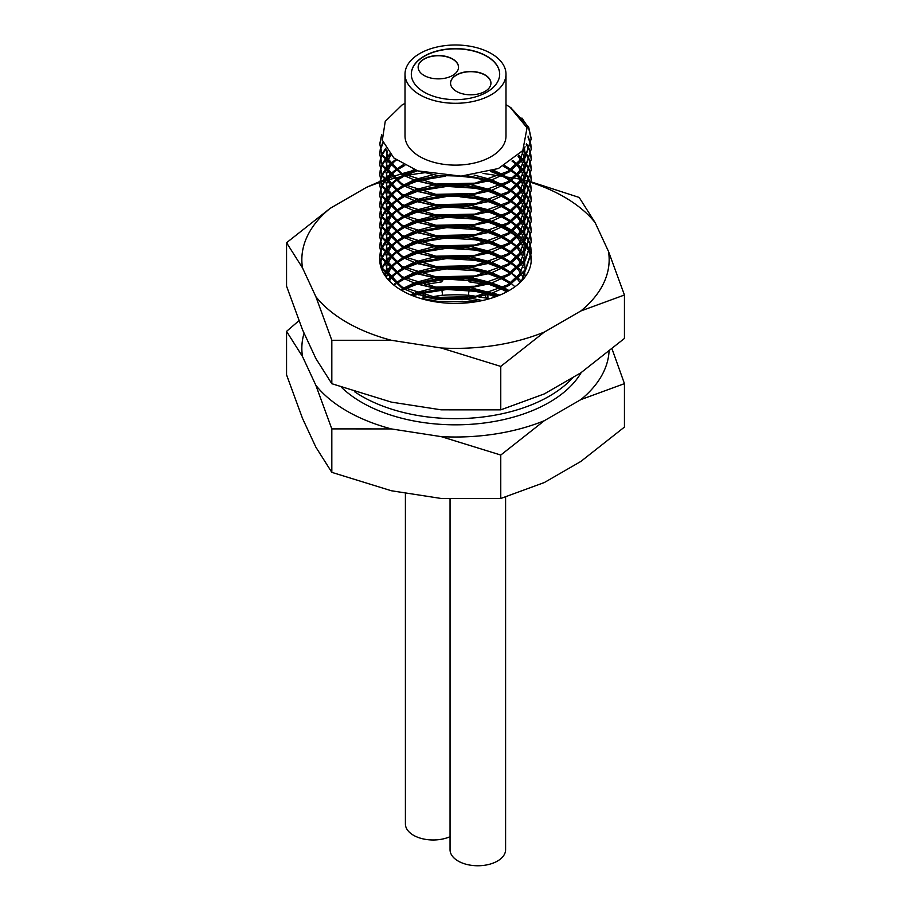 <?xml version="1.0" encoding="UTF-8"?>
<svg xmlns="http://www.w3.org/2000/svg" width="911" height="911" viewBox="0 0 911 911"><rect width="100%" height="100%" fill="white"/><g stroke="black" fill="none" stroke-linecap="round" stroke-linejoin="round"><path stroke-width="1.37" d="M302.509 267.902L286.555 242.725L286.555 286.168L302.509 329.748L315.866 358.524L331.82 383.713L331.82 340.27L391.366 340.281A153.663 88.709 180 0 1 346.852 322.392A153.663 88.709 180 0 1 315.866 296.69L302.509 267.902A153.663 88.709 180 0 1 330.146 208.357L366.632 187.29A153.663 88.709 180 0 1 379.921 182.416M509.055 290.586A75.738 43.728 0 0 0 504.318 288.07M503.248 287.557A75.738 43.728 0 0 0 491.655 283.082M490.004 282.581A75.738 43.728 0 0 0 466.386 278.231M457.994 277.798A75.738 43.728 0 0 0 450.148 277.889M441.801 278.493A75.738 43.728 0 0 0 418.388 283.389M416.76 283.925A75.738 43.728 0 0 0 405.384 288.719M404.347 289.254A75.738 43.728 0 0 0 401.945 290.586A75.738 43.728 0 0 0 484.481 300.061A75.738 43.728 0 0 0 531.238 259.658A75.738 43.728 0 0 0 531.045 256.492M511.857 230.449A75.738 43.728 0 0 0 509.055 228.741A75.738 43.728 0 0 0 504.318 226.235M503.248 225.723A75.738 43.728 0 0 0 494.217 222.079M490.004 220.735A75.738 43.728 0 0 0 466.386 216.385M457.994 215.964A75.738 43.728 0 0 0 450.148 216.044M439.546 216.92A75.738 43.728 0 0 0 418.388 221.544M416.76 222.09A75.738 43.728 0 0 0 405.384 226.873M404.347 227.42A75.738 43.728 0 0 0 396.604 232.168M395.864 232.715A75.738 43.728 0 0 0 390.261 237.452M389.726 237.987A75.738 43.728 0 0 0 385.683 242.713M385.296 243.248A75.738 43.728 0 0 0 382.518 247.963M382.267 248.498A75.738 43.728 0 0 0 380.593 253.212M380.456 253.748A75.738 43.728 0 0 0 379.785 258.462M379.773 258.997A75.738 43.728 0 0 0 379.762 259.658A75.738 43.728 0 0 0 401.945 290.586L404.416 289.288M544.368 332.037L500.765 366.404L500.765 409.848L544.368 393.882L580.854 372.804L624.445 338.436L624.445 294.993L580.854 310.97L544.368 332.037A153.663 88.709 180 0 1 441.22 347.991L391.366 340.281M331.82 383.713L391.366 402.115L441.22 409.836L500.765 409.848M531.204 182.462A153.663 88.709 180 0 1 595.134 222.637L608.491 251.413A153.663 88.709 180 0 1 580.854 310.97M514.988 178.328L519.634 179.046A153.663 88.709 180 0 1 521.673 179.592M523.745 180.173A153.663 88.709 180 0 1 528.585 181.631M528.984 181.756A153.663 88.709 180 0 1 529.587 181.938M529.974 182.063A153.663 88.709 180 0 1 531.124 182.439M513.827 178.146L505.901 176.916M503.031 176.472L501.244 176.199M499.513 175.937L483.012 173.375M380.889 182.109A153.663 88.709 180 0 1 384.385 181.016M385.535 180.674A153.663 88.709 180 0 1 392.607 178.715M393.609 178.465A153.663 88.709 180 0 1 400.931 176.734M406.067 175.664A153.663 88.709 180 0 1 424.23 172.805M530.965 255.98A75.738 43.728 0 0 0 529.883 251.436M529.712 250.924A75.738 43.728 0 0 0 527.663 246.391M527.378 245.879A75.738 43.728 0 0 0 524.269 241.347M523.848 240.834A75.738 43.728 0 0 0 519.521 236.302M518.951 235.79A75.738 43.728 0 0 0 513.087 231.257M500.765 366.404L441.22 347.991M531.227 181.904L579.18 197.448L595.134 222.637M608.491 251.413L624.445 294.993M519.634 179.046L521.582 179.501M523.848 180.036L528.744 181.266M286.555 242.725L330.146 208.357M366.632 187.29L380.069 181.403M380.616 181.175L384.18 179.774M384.738 179.569L385.672 179.216M386.879 178.761L390.956 177.292M391.81 176.996L400.863 174.024M402.081 173.659L410.235 171.314M331.82 340.27L315.866 296.69M508.315 290.154L508.725 290.768M402.662 290.188L402.275 290.768M442.552 279.438L425.494 282.125L424.799 284.494L424.23 282.251M442.564 279.483L441.869 281.852L424.799 284.494M485.665 281.397L485.506 282.125L484.356 281.943M468.596 280.019L469.131 281.852L484.401 284.209M354.732 391.821A132.539 76.524 0 0 0 361.781 396.228A132.539 76.524 0 0 0 573.338 377.154M341.409 387.243A132.539 76.524 0 0 0 361.781 402.411A132.539 76.524 0 0 0 581.195 372.576M286.555 331.365L286.555 374.808L302.509 418.388L315.866 447.164L331.82 472.353L331.82 428.899L315.866 385.33L302.509 356.543L286.555 331.365L298.91 320.74M315.866 385.33A153.663 88.709 0 0 0 346.852 411.032A153.663 88.709 0 0 0 391.366 428.922L331.82 428.899M489.902 298.614A92.671 53.51 0 0 0 487.909 298.17L485.506 297.783L485.848 295.175M476.248 296.348L468.436 295.141L475.656 296.462M478.651 296.918L487.829 298.341M469.586 295.415A92.671 53.51 0 0 0 441.414 295.415M421.098 298.614A92.671 53.51 0 0 1 423.091 298.17L429.297 297.396M432.452 296.906L442.564 295.141L441.869 289.789M418.172 293.137A92.671 53.51 0 0 0 417.318 293.365M530.84 247.53L531.238 253.201L525.317 270.829L509.055 285.428L491.109 293.57L463.699 299.104L435.902 298.466L415.541 293.843A92.671 53.51 0 0 0 411.18 295.118M423 291.816L423.695 291.645M470.418 289.311A92.671 53.51 0 0 0 465.111 288.901M470.008 289.459L487.909 291.987A92.671 53.51 0 0 1 490.767 292.636M499.82 295.118A92.671 53.51 0 0 0 492.566 293.08M423.091 298.17L423.091 296.029M423.091 294.982L423.091 292.841M487.909 298.17L487.909 294.583M487.909 293.24L487.909 291.987M331.82 472.353L391.366 490.756L441.22 498.476L500.765 498.488L500.765 455.044L441.22 436.631L391.366 428.922M441.22 436.631A153.663 88.709 0 0 0 544.368 420.677L500.765 455.044M500.765 498.488L544.368 482.511L580.854 461.444L624.445 427.077L624.445 383.633L580.854 399.61L544.368 420.677M580.854 399.61A153.663 88.709 0 0 0 609.049 351.578M304.092 333.164A153.663 88.709 0 0 0 302.509 356.543M612.09 349.061L624.445 383.633M479.186 296.804L485.506 297.783M468.436 295.141L469.051 290.381M486.167 292.738L488.023 291.748M483.16 291.941L486.201 292.42M423.171 298.341L428.717 297.282M431.825 296.804L442.564 295.141M425.494 297.783L425.335 296.565M425.198 295.483L424.799 292.431M424.981 292.385L441.596 289.812M405.406 492.931L405.406 823.954A27.774 16.034 0 0 0 413.548 835.296A27.774 16.034 0 0 0 450.045 836.685M452.608 58.964A20.19 11.661 0 0 0 430.607 56.436A20.19 11.661 0 0 0 418.138 67.209A20.19 11.661 0 0 0 424.048 75.454A20.19 11.661 0 0 0 446.06 77.982A20.19 11.661 0 0 0 458.529 67.209A20.19 11.661 0 0 0 452.608 58.964M458.529 67.312A20.19 11.661 0 0 0 452.608 59.169A20.19 11.661 0 0 0 430.687 56.619A20.19 11.661 0 0 0 418.138 67.312M485.028 74.907A20.19 11.661 0 0 0 463.016 72.379A20.19 11.661 0 0 0 450.558 83.152A20.19 11.661 0 0 0 456.468 91.396A20.19 11.661 0 0 0 478.48 93.924A20.19 11.661 0 0 0 490.938 83.152A20.19 11.661 0 0 0 485.028 74.907M490.938 83.254A20.19 11.661 0 0 0 485.028 75.112A20.19 11.661 0 0 0 463.107 72.561A20.19 11.661 0 0 0 450.558 83.254M505.594 497.133L505.594 849.724A27.774 16.034 180 0 1 488.444 864.539A27.774 16.034 180 0 1 458.187 861.066A27.774 16.034 180 0 1 450.045 849.724L450.045 499.057M486.736 56.106A44.183 25.508 0 0 0 438.59 50.572A44.183 25.508 0 0 0 411.316 74.144A44.183 25.508 0 0 0 424.264 92.182A44.183 25.508 0 0 0 472.41 97.705A44.183 25.508 0 0 0 499.683 74.144A44.183 25.508 0 0 0 486.736 56.106M499.683 74.246A44.183 25.508 0 0 0 486.736 56.311A44.183 25.508 0 0 0 438.681 50.765A44.183 25.508 0 0 0 411.316 74.246M419.8 94.755A50.492 29.152 0 0 0 474.825 101.075A50.492 29.152 0 0 0 505.992 74.144A50.492 29.152 0 0 0 491.2 53.533A50.492 29.152 0 0 0 436.175 47.213A50.492 29.152 0 0 0 405.008 74.144A50.492 29.152 0 0 0 419.8 94.755M405.008 74.144L405.008 135.978A50.492 29.152 0 0 0 419.8 156.59A50.492 29.152 0 0 0 474.825 162.91A50.492 29.152 0 0 0 505.992 135.978L505.992 74.144M510.752 107.657L528.653 127.05L531.238 138.779L525.317 156.407L509.055 171.006L475.098 183.179L435.902 184.045L401.945 173.58L382.347 154.836L379.762 143.938L381.675 134.555M521.912 118.02L528.653 128.098L531.238 139.303M531.238 138.779L525.317 157.455L509.055 172.054L491.109 180.196L463.699 185.73L435.902 185.092L415.541 180.469L401.945 174.627L382.347 155.883L379.762 143.938M528.05 136.092L530.749 143.938M530.84 144.462L531.238 149.085L525.317 166.713L509.055 181.312L475.098 193.485L435.902 194.35L401.945 183.885L382.347 165.142L379.762 154.244L380.217 149.62M527.993 137.014L530.646 144.462M530.749 144.986L531.238 149.609M531.238 149.085L525.317 167.761L509.055 182.359L491.109 190.513L463.699 196.036L435.902 195.398L415.541 190.775L401.945 184.933L382.347 166.189L379.762 154.244M526.49 143.596L529.257 149.097M529.462 149.62L530.749 154.244M530.84 154.768L531.238 159.402L525.317 177.019L509.055 191.617L475.098 203.802L435.902 204.656L401.945 194.202L382.347 175.459L379.762 164.549L380.217 159.926M526.239 144.257L529.052 149.632M529.257 150.144L530.646 154.768M530.749 155.291L531.238 159.926M531.238 159.402L525.317 178.066L509.055 192.665L491.109 200.819L463.699 206.341L435.902 205.704L415.541 201.08L401.945 195.25L382.347 176.506L379.762 164.549M523.415 149.632L526.706 154.266M527.025 154.79L529.257 159.414M529.462 159.926L530.749 164.549M530.84 165.073L531.238 169.708L525.317 187.324L509.055 201.923L475.098 214.108L435.902 214.962L401.945 204.508L382.347 185.764L379.762 174.855L380.217 170.232M523.028 150.213L526.387 154.79M526.706 155.314L529.052 159.937M529.257 160.461L530.646 165.073M530.749 165.597L531.238 170.232M531.238 169.708L525.317 188.372L509.055 202.971L491.109 211.124L463.699 216.647L435.902 216.009L415.541 211.386L401.945 205.556L382.347 186.812L379.762 174.855M518.928 155.189L522.994 159.425M523.426 159.949L526.706 164.572M527.025 165.096L529.257 169.719M529.462 170.243L530.749 174.855M530.84 175.379L531.238 180.014L525.317 197.63L509.055 212.229L475.098 224.413L435.902 225.268L401.945 214.814L382.347 196.07L379.762 185.161L380.217 180.537M518.382 155.747L522.538 159.949M522.994 160.473L526.387 165.096M526.706 165.62L529.052 170.243M529.257 170.767L530.646 175.379M530.749 175.903L531.238 180.537M531.238 180.014L525.317 198.678L509.055 213.276L491.109 221.43L463.699 226.953L435.902 226.315L415.541 221.692L401.945 215.861L382.347 197.118L379.762 185.161M512.756 160.541L517.904 164.584M518.496 165.107L522.994 169.731M523.426 170.255L526.706 174.878M527.025 175.402L529.257 180.025M529.462 180.549L530.749 185.172M530.84 185.685L531.238 190.319L525.317 207.936L509.055 222.546L475.098 234.719L435.902 235.573L401.945 225.119L382.347 206.376L379.762 195.466L380.217 190.843M512.016 161.088L517.3 165.107M517.904 165.631L522.538 170.255M522.994 170.778L526.387 175.402M526.706 175.925L529.052 180.549M529.257 181.073L530.646 185.696M530.749 186.22L531.238 190.843M531.238 190.319L525.317 208.983L509.055 223.594L491.109 231.736L463.699 237.259L435.902 236.621L415.541 231.998L401.945 226.167L382.347 207.423L379.762 195.466M504.318 165.779L511.094 169.719M511.88 170.243L517.904 174.889M518.496 175.413L522.994 180.036M523.426 180.56L526.706 185.184M527.025 185.707L529.257 190.331M529.462 190.854L530.749 195.478M530.84 196.002L531.238 200.625L525.317 218.241L509.055 232.852L475.098 245.025L435.902 245.879L401.945 235.425L382.347 216.681L379.762 205.772L380.217 201.149M503.293 166.303L510.285 170.243M511.094 170.767L517.3 175.413M517.904 175.937L522.538 180.56M522.994 181.084L526.387 185.707M526.706 186.231L529.052 190.854M529.257 191.378L530.646 196.002M530.749 196.525L531.238 201.149M531.238 200.625L525.317 219.289L509.055 233.899L491.109 242.041L463.699 247.564L435.902 246.927L415.541 242.303L401.945 236.473L382.347 217.729L379.762 205.772M502.94 175.39L511.094 180.025M511.88 180.56L517.904 185.195M518.496 185.719L522.994 190.342M523.426 190.866L526.706 195.489M527.025 196.013L529.257 200.636M529.462 201.16L530.749 205.784M530.84 206.307L531.238 210.931L525.317 228.547L509.055 243.157L475.098 255.331L435.902 256.185L401.945 245.731L382.347 226.987L379.762 216.089L380.217 211.454M501.859 175.914L510.285 180.549M511.094 181.073L517.3 185.719M517.904 186.243L522.538 190.866M522.994 191.39L526.387 196.024M526.706 196.537L529.052 201.16M529.257 201.684L530.646 206.307M530.749 206.831L531.238 211.454M531.238 210.931L525.317 229.595L509.055 244.205L491.109 252.347L463.699 257.87L435.902 257.232L415.541 252.62L401.945 246.779L382.347 228.035L379.762 216.089M502.94 185.696L511.094 190.342M511.88 190.866L517.904 195.501M518.496 196.024L522.994 200.659M523.426 201.172L526.706 205.806M527.025 206.319L529.257 210.942M529.462 211.466L530.749 216.089M530.84 216.613L531.238 221.236L525.317 238.853L509.055 253.463L475.098 265.636L435.902 266.49L401.945 256.037L382.347 237.293L379.762 226.395L380.217 221.76M501.859 186.22L510.285 190.854M511.094 191.39L517.3 196.024M517.904 196.548L522.538 201.183M522.994 201.707L526.387 206.33M526.706 206.854L529.052 211.466M529.257 211.99L530.646 216.613M530.749 217.137L531.238 221.76M531.238 221.236L525.317 239.9L509.055 254.511L491.109 262.653L463.699 268.176L435.902 267.549L415.541 262.926L401.945 257.084L382.347 238.34L379.762 226.395M502.94 196.002L510.752 200.42M511.88 201.172L517.904 205.806M518.496 206.33L522.994 210.965M523.426 211.489L526.706 216.112M527.025 216.636L529.257 221.248M529.462 221.772L530.749 226.395M530.84 226.919L531.238 231.542L525.317 249.17L509.055 263.769L475.098 275.942L435.902 276.807L401.945 266.342L382.347 247.598L379.762 236.701L380.217 232.066M501.859 196.525L510.285 201.16M511.094 201.695L517.3 206.33M517.904 206.854L522.538 211.489M522.994 212.012L526.387 216.636M526.706 217.16L529.052 221.772M529.257 222.295L530.646 226.919M530.749 227.443L531.238 232.066M531.238 231.542L525.317 250.218L509.055 264.816L491.109 272.958L463.699 278.493L435.902 277.855L415.541 273.232L401.945 267.39L382.347 248.646L379.762 236.701M502.94 206.307L511.094 210.953M511.88 211.477L516.924 215.269M518.496 216.636L522.994 221.271M523.426 221.794L526.706 226.418M527.025 226.941L529.257 231.553M529.462 232.077L530.749 236.701M530.84 237.224L531.238 241.848L525.317 259.476L509.055 274.074L475.098 286.248L435.902 287.113L401.945 276.648L382.347 257.904L379.762 247.006L380.217 242.383M501.859 206.831L510.285 211.477M511.094 212.001L517.3 216.636M517.904 217.16L522.538 221.794M522.994 222.318L526.387 226.941M526.706 227.465L529.052 232.077M529.257 232.601L530.646 237.224M530.749 237.748L531.238 242.372M531.238 241.848L525.317 260.523L509.055 275.122L491.109 283.264L463.699 288.798L435.902 288.161L415.541 283.537L401.945 277.696L382.347 258.952L379.762 247.006M502.94 216.613L510.752 221.031M511.88 221.783L516.924 225.575M518.496 226.941L522.994 231.576M523.426 232.1L526.706 236.723M527.025 237.247L529.257 241.859M529.462 242.383L530.749 247.006M531.238 252.153L525.317 269.781L509.055 284.38L475.098 296.553L435.902 297.419L401.945 286.954L382.347 268.21L379.762 257.312L380.217 252.689M501.859 217.137L510.012 221.612M511.094 222.307L517.3 226.941M517.904 227.465L522.538 232.1M522.994 232.624L526.387 237.247M526.706 237.771L529.052 242.383M529.257 242.907L530.646 247.53M530.749 248.054L531.238 252.677M489.571 294.071L462.959 299.662L437.451 299.115L415.541 293.843L401.945 288.001L382.347 269.257L379.762 257.312M502.94 226.919L511.094 231.565M511.88 232.089L517.904 236.723M518.496 237.247L522.994 241.882M523.426 242.406L526.706 247.029M527.025 247.553L529.257 252.165M529.462 252.689L530.749 257.312M530.84 257.836L531.204 261.036M501.859 227.443L510.285 232.089M511.094 232.612L515.387 235.687M502.94 237.224L509.101 240.606M511.88 242.394L517.904 247.029M518.496 247.553L522.994 252.188M523.426 252.711L524.303 253.805M501.859 237.748L510.285 242.394M511.094 242.918L515.387 245.993M502.94 247.53L510.752 251.96M511.88 252.7L517.904 257.335M518.496 257.87L522.994 262.493M523.426 263.017L524.303 264.11M501.859 248.054L510.285 252.7M511.094 253.224L515.387 256.298M502.94 257.836L511.094 262.482M511.88 263.006L517.904 267.652M518.496 268.176L521.377 271M523.426 273.323L524.303 274.427M501.859 258.36L510.285 263.006M511.094 263.53L515.387 266.604M502.94 268.141L511.094 272.788M511.88 273.311L517.904 277.957M518.496 278.481L521.343 281.271M502.94 278.459L510.752 282.877M405.008 103.387A75.738 43.728 0 0 0 401.945 105.061L385.239 121.402L382.335 140.248L393.859 157.979L417.762 170.892L461.08 176.13L498.419 168.524L522.8 150.543L527.036 127.825L510.08 107.202L505.992 104.697M379.773 144.462L381.698 135.557M380.331 149.097L382.893 142.287M379.773 154.768L380.331 150.144M380.456 149.62L383.11 142.936M380.331 159.402L381.834 154.779M382.073 154.255L385.626 148.345M379.773 165.073L380.331 160.45M380.456 159.926L382.073 155.303M382.313 154.779L385.979 148.937M380.331 169.708L381.834 165.085M382.073 164.561L384.704 159.949M385.068 159.425L389.794 153.993M379.773 175.379L380.331 170.756M380.456 170.232L382.073 165.608M382.313 165.085L385.068 160.473M385.444 159.949L390.307 154.551M380.331 180.014L381.834 175.39M382.073 174.866L384.704 170.255M385.068 169.731L388.974 165.107M389.509 164.584L395.67 159.471M379.773 185.685L380.331 181.061M380.456 180.537L382.073 175.914M382.313 175.402L385.068 170.778M385.444 170.255L389.509 165.631M390.045 165.107L396.376 160.017M380.331 190.319L381.834 185.696M382.073 185.172L384.704 180.56M385.068 180.036L388.974 175.413M389.509 174.889L394.998 170.255M395.727 169.731L403.824 164.857M379.773 195.99L380.331 191.367M380.456 190.843L382.073 186.22M382.313 185.707L385.068 181.084M385.444 180.56L389.509 175.937M390.045 175.413L395.727 170.778M396.479 170.255L404.826 165.403M380.331 200.625L381.834 196.002M382.073 195.489L384.704 190.866M385.068 190.342L388.974 185.719M389.509 185.195L394.998 180.56M395.727 180.036L403.379 175.39M404.416 174.866L415.78 170.22M492.065 170.881L501.859 174.866M379.773 206.296L380.331 201.673M380.456 201.149L382.073 196.537M382.313 196.013L385.068 191.39M385.444 190.866L389.509 186.243M390.045 185.719L395.727 181.084M396.479 180.56L404.416 175.914M405.486 175.39L417.352 170.756M490.448 171.393L500.731 175.379M380.331 210.931L381.834 206.319M382.073 205.795L384.704 201.172M385.068 200.648L388.974 196.024M389.509 195.501L394.998 190.866M395.727 190.342L403.379 185.696M404.416 185.172L415.746 180.537M417.386 180.014L439.341 175.607M467.423 175.766L488.398 180.014M490.084 180.537L501.859 185.172M379.773 216.613L380.331 211.978M380.456 211.454L382.073 206.843M382.313 206.319L385.068 201.695M385.444 201.172L389.509 196.548M390.045 196.024L395.727 191.39M396.479 190.866L404.416 186.22M405.486 185.696L417.386 181.061M419.117 180.537L445.627 176.165M460.089 176.187L475.098 177.918L486.611 180.537M488.398 181.061L500.731 185.696M380.331 221.236L381.834 216.624M382.073 216.101L384.704 211.477M385.068 210.953L388.974 206.33M389.509 205.806L394.998 201.172M395.727 200.648L403.379 196.002M404.416 195.478L415.746 190.843M417.386 190.319L441.493 185.707M463.824 185.719L475.098 187.176L488.398 190.319M490.084 190.843L501.859 195.478M379.773 226.919L380.331 222.284M380.456 221.76L382.073 217.148M382.313 216.624L385.068 212.001M385.444 211.477L389.509 206.854M390.045 206.33L395.727 201.695M396.479 201.172L404.416 196.525M405.486 196.002L417.386 191.367M419.117 190.843L446.857 186.413L475.098 188.224L486.611 190.843M488.398 191.367L500.731 196.002M380.331 231.542L381.834 226.93M382.073 226.406L384.704 221.783M385.068 221.259L388.974 216.636M389.509 216.112L394.998 211.477M395.727 210.953L403.379 206.319M404.416 205.784L415.746 201.149M417.386 200.625L441.493 196.013M463.824 196.024L475.098 197.482L488.398 200.625M490.084 201.149L501.859 205.784M379.773 237.224L380.331 232.601M380.456 232.077L382.073 227.454M382.313 226.93L385.068 222.307M385.444 221.783L389.509 217.16M390.045 216.636L395.727 212.001M396.479 211.477L404.416 206.831M405.486 206.307L417.386 201.673M419.117 201.149L445.206 196.799M460.089 196.81L475.098 198.53L486.611 201.149M488.398 201.673L500.731 206.307M380.331 241.859L381.834 237.236M382.073 236.712L384.704 232.089M385.068 231.565L388.974 226.941M389.509 226.418L394.998 221.783M395.727 221.259L403.379 216.624M404.416 216.089L415.746 211.454M417.386 210.931L441.493 206.319M463.824 206.33L475.098 207.788L488.398 210.931M490.084 211.454L501.859 216.089M379.773 247.53L380.331 242.907M380.456 242.383L382.073 237.76M382.313 237.236L385.068 232.612M385.444 232.1L389.509 227.465M390.045 226.941L395.727 222.307M396.479 221.783L404.416 217.137M405.486 216.613L417.386 211.978M419.117 211.454L446.857 207.025L475.098 208.835L486.611 211.454M488.398 211.978L500.731 216.613M380.331 252.165L381.834 247.541M382.073 247.018L384.704 242.394M385.068 241.882L388.974 237.247M389.509 236.723L394.998 232.1M395.727 231.565L403.379 226.93M404.416 226.406L415.746 221.76M417.386 221.236L439.068 216.864M463.824 216.636L475.098 218.093L488.398 221.236M490.084 221.76L501.859 226.395M379.773 257.836L380.331 253.212M380.456 252.689L382.073 248.065M382.313 247.541L385.068 242.93M385.444 242.406L389.509 237.771M390.045 237.247L395.727 232.612M396.479 232.089L404.416 227.454M405.486 226.919L417.386 222.284M419.117 221.76L446.857 217.33L475.098 219.141L486.611 221.76M488.398 222.284L500.731 226.919M380.092 263.723L380.217 262.994M380.331 262.47L381.834 257.847M382.073 257.323L384.704 252.711M385.068 252.188L388.974 247.553M389.509 247.029L394.998 242.406M395.727 241.882L403.379 237.236M404.416 236.712L415.746 232.066M417.386 231.542L441.493 226.941M463.824 226.941L475.098 228.399L488.398 231.542M490.084 232.066L501.859 236.701M380.183 264.247L380.331 263.518M380.456 262.994L382.073 258.371M382.313 257.847L385.068 253.235M385.444 252.711L389.509 248.088M390.045 247.553L395.727 242.93M396.479 242.394L404.416 237.76M405.486 237.236L417.386 232.59M419.117 232.066L446.857 227.636L475.098 229.447L486.611 232.066M488.398 232.59L500.731 237.224M381.504 268.973L381.834 268.153M382.073 267.629L384.704 263.017M385.068 262.493L388.974 257.87M389.509 257.346L394.998 252.711M395.727 252.188L403.379 247.541M404.416 247.018L415.746 242.372M417.386 241.848L441.493 237.247M463.824 237.247L475.098 238.705L488.398 241.848M490.084 242.372L501.859 247.006M381.709 269.508L382.073 268.677M382.313 268.153L385.068 263.541M385.444 263.017L389.509 258.394M390.045 257.87L395.727 253.235M396.479 252.711L404.416 248.065M405.486 247.541L417.352 242.907M419.117 242.372L446.857 237.942L475.098 239.752L486.611 242.372M488.398 242.895L500.731 247.53M384.089 274.234L384.704 273.323M385.068 272.799L388.974 268.176M389.509 267.652L394.998 263.017M395.727 262.493L403.379 257.847M404.416 257.323L415.746 252.677M417.386 252.153L441.493 247.553M463.824 247.553L475.098 249.01L488.398 252.153M490.084 252.677L501.859 257.312M384.431 274.769L385.068 273.847M385.444 273.323L389.509 268.699M390.045 268.176L395.727 263.541M396.479 263.017L404.416 258.371M405.486 257.847L417.352 253.212M419.117 252.677L446.857 248.247L475.098 250.058L486.611 252.689M488.398 253.201L500.731 257.836M388.006 279.506L388.974 278.481M389.509 277.957L394.998 273.323M395.727 272.799L403.379 268.153M404.416 267.629L415.746 262.983M417.386 262.459L441.493 257.859M463.824 257.859L475.098 259.328L488.398 262.47M490.084 262.994L501.859 267.618M388.485 280.041L389.509 279.005M390.045 278.481L395.727 273.847M396.479 273.323L404.416 268.677M405.486 268.153L417.352 263.518M419.117 262.983L446.857 258.553L475.098 260.375L486.611 262.994M488.398 263.518L500.731 268.141M501.859 268.665L509.055 272.548M393.495 284.767L394.998 283.628M396.262 282.729L403.379 278.459M404.416 277.935L415.746 273.3M417.386 272.776L441.493 268.164M463.824 268.164L475.098 269.633L488.398 272.776M490.084 273.3L501.859 277.923M394.156 285.302L395.727 284.152M396.945 283.31L404.416 278.982M405.486 278.459L417.386 273.824M419.117 273.3L446.857 268.87L475.098 270.681L486.611 273.3M488.398 273.824L500.731 278.447M501.859 278.971L509.055 282.854M401.034 290.051L403.379 288.764M404.416 288.24L415.746 283.606M417.386 283.082L441.493 278.47M463.824 278.481L475.098 279.939L488.398 283.082M490.084 283.606L501.859 288.24M502.94 288.764L507.734 291.326M405.486 288.764L417.386 284.13M419.117 283.606L446.857 279.176L475.098 280.987L486.611 283.606M488.398 284.13L500.731 288.753M501.859 289.288L506.789 291.839M411.715 295.346L415.746 293.911M417.386 293.388L441.493 288.776M463.824 288.787L475.098 290.245L488.398 293.388M490.084 293.911L496.78 296.326M413.07 295.881L417.386 294.435M419.117 293.911L446.857 289.482L475.098 291.292L486.611 293.911M488.398 294.435L495.402 296.827M429.434 300.721L441.493 299.081M463.824 299.093L478.833 301.268M432.235 301.279L475.997 301.757M461.08 176.13L437.451 175.436L418.149 171.029M525.078 146.785L519.509 160.518L507.074 172.156M489.571 180.697L462.959 186.288L437.451 185.742L417.079 180.959M401.307 173.227L388.12 158.981L385.752 148.55M524.485 147.889L525.123 156.681M524.964 157.956L519.213 171.222L507.074 182.473M489.571 191.003L462.959 196.594L437.451 196.047L417.079 191.264M401.307 183.544L388.12 169.287L385.865 161.554M385.774 160.382L387.369 150.998M521.946 151.693L524.36 157.728M524.554 158.514L525.123 166.986M524.964 168.262L519.213 181.528L507.074 192.779M489.571 201.308L462.959 206.899L437.451 206.353L417.079 201.582M401.307 193.849L388.12 179.592L385.865 171.86M385.774 170.687L386.845 162.762M387.095 162.021L390.842 155.121M517.995 156.123L521.468 161.133M521.832 161.794L524.36 168.034M524.554 168.82L525.123 177.292M524.964 178.567L519.213 191.834L507.074 203.085M489.571 211.614L462.959 217.205L437.451 216.659L417.079 211.887M401.307 204.155L388.12 189.898L385.865 182.166M385.774 180.993L386.845 173.067M387.095 172.327L390.215 166.314M390.66 165.677L396.046 159.767M512.426 160.791L517.049 165.312M517.573 165.916L521.468 171.439M521.832 172.099L524.36 178.34M524.554 179.125L525.123 187.609M524.964 188.873L519.213 202.151L507.074 213.39M489.571 221.92L462.959 227.511L437.451 226.964L417.079 222.193M401.307 214.461L388.12 200.204L385.865 192.472M385.774 191.299L386.845 183.373M387.095 182.633L390.215 176.62M390.66 175.982L395.465 170.596M396.114 170.004L403.414 164.629M504.74 165.551L510.912 169.845M511.629 170.425L517.049 175.618M517.573 176.222L521.468 181.744M521.832 182.405L524.36 188.645M524.554 189.431L525.123 197.915M524.964 199.179L519.213 212.457L507.074 223.696M489.571 232.225L462.959 237.817L437.451 237.27L417.079 232.499M401.307 224.766L388.12 210.509L385.865 202.777M385.774 201.604L386.845 193.679M387.095 192.938L390.215 186.926M390.66 186.288L395.465 180.902M396.114 180.31L402.992 175.197M403.926 174.627L414.141 169.605M493.694 170.334L502.508 174.548M503.498 175.117L510.912 180.15M511.629 180.731L517.049 185.935M517.573 186.539L521.468 192.05M521.832 192.711L524.36 198.951M524.554 199.737L525.123 208.22M524.964 209.496L519.213 222.762L507.074 234.002M489.571 242.531L462.959 248.122L437.451 247.576L415.541 242.303M401.307 235.072L388.12 220.815L385.865 213.083M385.774 211.91L386.845 203.984M387.095 203.244L390.215 197.231M390.66 196.594L395.465 191.208M396.114 190.615L402.992 185.502M403.926 184.933L414.038 179.957M415.484 179.399L433.135 174.718M474.062 175.026L490.414 179.376M491.894 179.934L502.508 184.853M503.498 185.423L510.912 190.456M511.629 191.037L517.049 196.241M517.573 196.844L521.468 202.356M521.832 203.016L524.36 209.257M524.554 210.042L525.123 218.526M524.964 219.802L519.213 233.068L507.074 244.307M489.571 252.848L462.959 258.428L437.451 257.881L415.541 252.62M401.307 245.378L388.12 231.121L385.865 223.389M385.774 222.216L386.845 214.301M387.095 213.55L390.215 207.537M390.66 206.899L395.465 201.513M396.114 200.921L402.992 195.808M403.926 195.239L414.038 190.262M415.484 189.704L434.183 184.853M438.009 184.307L467.366 184.318M471.26 184.853L490.414 189.682M491.894 190.24L502.508 195.159M503.498 195.728L510.912 200.762M511.629 201.342L517.049 206.546M517.573 207.15L521.468 212.673M521.832 213.322L524.36 219.562M524.554 220.348L525.123 228.832M524.964 230.107L519.213 243.374L507.074 254.613M489.571 263.154L462.959 268.734L437.451 268.187L417.079 263.416M401.307 255.684L388.12 241.426L385.865 233.694M385.774 232.533L386.845 224.607M387.095 223.855L390.215 217.843M390.66 217.217L395.465 211.819M396.114 211.227L402.992 206.114M403.926 205.544L414.038 200.568M415.484 200.01L434.183 195.159M438.009 194.612L467.366 194.624M471.26 195.159L490.414 199.999M491.894 200.545L502.508 205.465M503.498 206.034L510.912 211.067M511.629 211.648L517.049 216.852M517.573 217.456L521.468 222.979M521.832 223.628L524.36 229.879M524.554 230.654L525.123 239.137M524.964 240.413L519.213 253.679L507.074 264.919M489.571 273.459L462.959 279.051L437.451 278.493L417.079 273.721M401.307 265.989L388.12 251.743L385.865 244M385.774 242.838L386.845 234.913M387.095 234.161L390.215 228.149M390.66 227.522L395.465 222.125M396.114 221.532L402.992 216.419M403.926 215.85L414.038 210.874M415.484 210.316L434.183 205.465M438.009 204.918L467.366 204.929M471.26 205.465L490.414 210.304M491.894 210.851L502.508 215.782M503.498 216.34L510.615 221.145M511.629 221.954L516.275 226.304M517.573 227.761L521.468 233.284M521.832 233.933L524.36 240.185M524.554 240.959L525.123 249.443M524.964 250.719L519.213 263.985L507.074 275.224M489.571 283.765L462.959 289.356L437.451 288.81L417.079 284.027M401.307 276.295L388.12 262.049L385.865 254.306M385.774 253.144L386.845 245.218M387.095 244.467L390.215 238.454M390.66 237.828L395.465 232.43M396.114 231.838L402.992 226.725M403.926 226.156L414.038 221.179M415.484 220.621L434.183 215.77M438.009 215.224L467.366 215.235M471.26 215.77L490.414 220.61M491.894 221.157L502.508 226.087M503.498 226.645L510.912 231.679M511.629 232.259L517.049 237.464M517.573 238.067L521.468 243.59M521.832 244.239L524.36 250.491M524.554 251.277L525.123 259.749M524.964 261.024L519.213 274.291L507.074 285.53M418.525 294.834L417.079 294.333M401.307 286.601L388.12 272.355L385.865 264.611M385.774 263.45L386.845 255.524M387.095 254.773L390.215 248.771M390.66 248.134L395.465 242.736M396.114 242.155L402.992 237.031M403.926 236.461L414.038 231.485M415.484 230.927L432.964 226.281M438.009 225.529L467.366 225.541M471.26 226.076L490.414 230.916M491.894 231.462L502.508 236.393M503.498 236.951L510.912 241.984M511.629 242.565L517.049 247.769M517.573 248.373L521.468 253.896M521.832 254.545L524.36 260.797M524.554 261.582L525.123 270.055M524.964 271.33L521.479 281.135M386.275 277.399L385.865 274.928M385.774 273.755L386.845 265.83M387.095 265.078L390.215 259.077M390.66 258.439L395.465 253.053M396.114 252.461L402.992 247.336M403.926 246.767L414.038 241.791M415.484 241.244L432.964 236.587M438.009 235.835L467.366 235.847M471.26 236.393L490.414 241.221M491.894 241.768L502.508 246.699M503.498 247.257L510.912 252.301M511.629 252.871L517.049 258.075M517.573 258.678L521.468 264.201M521.832 264.85L523.119 267.515M524.554 271.888L525.237 276.728M386.423 277.593L386.845 276.135M387.095 275.395L390.215 269.383M390.66 268.745L395.465 263.359M396.114 262.767L402.992 257.642M403.926 257.073L414.038 252.096M415.484 251.55L434.183 246.687M438.009 246.152L467.366 246.152M471.26 246.699L490.414 251.527M491.894 252.085L502.508 257.004M503.498 257.562L510.912 262.607M511.629 263.177L517.049 268.381M517.573 268.984L520.34 272.674M521.832 275.168L523.119 277.821M389.373 280.987L390.215 279.688M390.66 279.051L395.465 273.664M396.114 273.072L402.992 267.948M403.926 267.378L414.038 262.414M415.484 261.856L434.183 256.993M438.009 256.458L467.366 256.458M471.26 257.004L490.414 261.833M491.894 262.391L502.508 267.31M503.498 267.868L510.912 272.913M511.629 273.482L517.049 278.686M517.573 279.29L520.044 282.535M394.121 285.28L395.465 283.97M396.558 282.991L402.992 278.254M403.926 277.684L414.038 272.719M415.484 272.161L434.183 267.299M438.009 266.764L467.366 266.764M471.26 267.31L490.414 272.138M491.894 272.696L502.508 277.616M503.498 278.185L510.912 283.219M511.629 283.799L514.931 286.771M400.886 289.96L402.992 288.571M403.926 288.001L414.038 283.025M415.484 282.467L434.183 277.604M438.009 277.069L467.366 277.069M471.26 277.616L490.414 282.444M491.894 283.002L502.508 287.922M503.498 288.491L506.937 290.632M410.508 294.834L414.038 293.331M415.484 292.773L434.183 287.91M438.009 287.375L467.366 287.375M471.26 287.922L490.414 292.75M491.894 293.308L497.941 295.881M425.847 299.901L434.183 298.227M438.009 297.681L467.366 297.692M471.26 298.227L482.352 300.55M400.874 289.949L401.626 289.447M511.458 283.332L506.937 280.326M397.105 282.159L401.626 279.142M511.458 273.027L506.937 270.02M397.105 271.854L401.626 268.836M511.458 262.721L506.937 259.703M397.105 261.537L401.626 258.53M511.458 252.415L506.937 249.398M397.105 251.231L401.626 248.225M511.458 242.11L506.937 239.092M397.105 240.925L401.626 237.919M511.458 231.804L506.937 228.786M397.105 230.62L401.626 227.613M511.458 221.498L506.937 218.481M397.105 220.314L401.626 217.296M511.458 211.193L506.937 208.175M397.105 210.008L401.626 206.991M511.458 200.887L506.937 197.869M397.105 199.703L401.626 196.685M511.458 190.581L506.937 187.564M397.105 189.397L401.626 186.379M511.458 180.264L506.937 177.258M397.105 179.091L401.626 176.074M511.458 169.958L506.937 166.952M397.105 168.786L401.626 165.768M511.458 108.124L510.08 107.202M418.525 171.154L417.762 170.892M488.125 181.187L491.109 180.196M418.525 181.46L415.541 180.469M488.125 191.504L491.109 190.513M418.525 191.766L415.541 190.775M488.125 201.809L491.109 200.819M418.525 202.071L415.541 201.08M488.125 212.115L491.109 211.124M418.525 212.377L415.541 211.386M488.125 222.421L491.109 221.43M418.525 222.683L415.541 221.692M488.125 232.726L491.109 231.736M418.525 232.988L415.541 231.998M488.125 243.032L491.109 242.041M488.125 253.338L491.109 252.347M488.125 263.643L491.109 262.653M418.525 263.917L415.541 262.926M488.125 273.949L491.109 272.958M418.525 274.222L415.541 273.232M488.125 284.255L491.109 283.264M418.525 284.528L415.541 283.537M488.125 294.56L491.109 293.57"/></g></svg>
